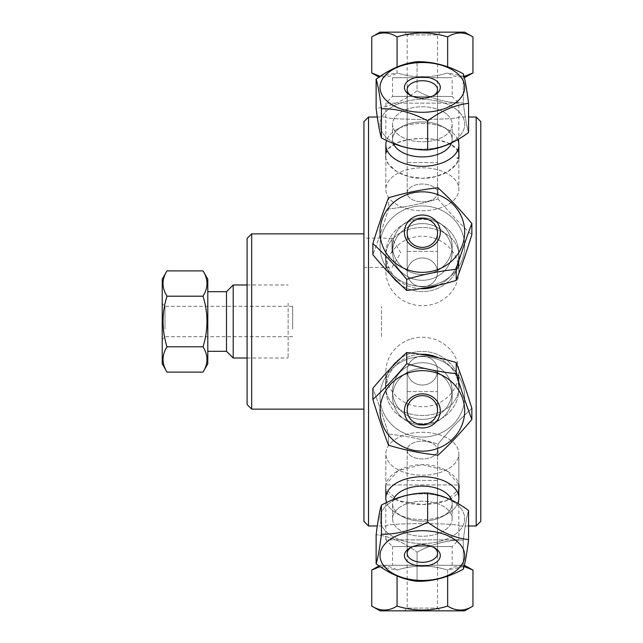<?xml version="1.0" encoding="UTF-8"?>
<svg xmlns="http://www.w3.org/2000/svg" width="643" height="643" viewBox="0 0 643 643"><rect width="100%" height="100%" fill="white"/><g stroke="black" fill="none" stroke-linecap="round" stroke-linejoin="round"><path stroke-width="0.48" stroke-dasharray="3.21 2.41" d="M381.46 336.498L381.46 306.502L381.46 336.498M407.357 251.389L437.353 251.389L407.357 251.389M407.357 391.611L437.353 391.611L407.357 391.611M480.779 121.607L480.779 521.393M476.182 525.99L476.182 117.01M459.158 117.01C459.97 120.137 384.747 120.137 385.551 117.01C384.747 120.137 459.97 120.137 459.158 117.01L468.578 117.01M377.304 117.01L385.551 117.01M368.527 117.01L368.527 525.99M385.84 153.653L388.605 148.485L396.988 142.818L408.795 139.491L422.355 138.398L435.914 139.491L447.721 142.818L456.112 148.485L458.869 153.653L458.869 103.137L385.84 103.137L458.869 103.137L452.158 96.418L392.56 96.418L452.158 96.418L452.15 77.723L392.56 77.723L452.15 77.723M459.158 156.064C459.456 167.252 441.074 178.73 422.355 178.328C403.635 178.73 385.253 167.252 385.551 156.064C384.747 132.619 459.97 132.619 459.158 156.064M385.551 258.309C384.747 217.254 459.97 217.254 459.158 258.309C459.456 276.442 441.074 292.018 422.355 291.488C403.635 292.018 385.253 276.442 385.551 258.309C385.253 276.442 403.635 292.018 422.355 291.488C441.074 292.018 459.456 276.442 459.158 258.309C459.97 217.254 384.747 217.254 385.551 258.309M385.551 384.691C385.253 366.558 403.635 350.982 422.355 351.512C441.074 350.982 459.456 366.558 459.158 384.691C459.97 425.746 384.747 425.746 385.551 384.691C384.747 425.746 459.97 425.746 459.158 384.691C459.456 366.558 441.074 350.982 422.355 351.512C403.635 350.982 385.253 366.558 385.551 384.691M385.551 486.936C385.253 475.748 403.635 464.27 422.355 464.672C441.074 464.27 459.456 475.748 459.158 486.936C459.97 510.381 384.747 510.381 385.551 486.936M392.56 565.277L452.15 565.277L392.56 565.277L392.56 546.582L452.15 546.582L392.56 546.582L385.84 539.863L458.869 539.863L458.869 489.347L446.322 500.752L422.355 504.602L398.387 500.752L385.84 489.347M385.551 525.99C384.747 522.863 459.97 522.863 459.158 525.99C459.97 522.863 384.747 522.863 385.551 525.99L377.304 525.99M458.869 484.452L458.869 453.725L458.869 484.452L446.322 470.491L422.355 464.672L398.387 470.491L385.84 484.452L385.84 453.725A36.514 21.46 0 0 1 392.817 441.114A36.514 21.46 0 0 1 433.639 433.318A36.514 21.46 0 0 1 458.869 453.725A36.514 21.46 0 0 1 422.355 475.193A36.514 21.46 0 0 1 385.84 453.725A36.514 21.46 0 0 0 422.355 475.193A36.514 21.46 0 0 0 458.869 453.725A36.514 21.46 0 0 0 433.639 433.318A36.514 21.46 0 0 0 392.817 441.114A36.514 21.46 0 0 0 385.84 453.725L385.84 498.164A36.514 21.46 180 0 1 392.817 485.545A36.514 21.46 180 0 1 433.639 477.749A36.514 21.46 180 0 1 458.869 498.164A36.514 21.46 180 0 1 447.448 513.757A36.514 21.46 180 0 0 457.752 503.437M385.84 144.836A36.514 21.46 0 0 1 397.261 129.243A36.514 21.46 0 0 1 447.448 129.243A36.514 21.46 0 0 1 451.9 132.225A36.514 21.46 0 0 1 458.869 144.836A36.514 21.46 0 0 1 422.355 166.304A36.514 21.46 0 0 1 385.84 144.836L385.84 189.275L385.84 158.548L388.605 164.367L396.988 171.713L408.795 176.6L422.355 178.328L435.914 176.6L447.721 171.713L456.112 164.367L458.869 158.548L458.869 189.275A36.514 21.46 180 0 0 451.9 176.656A36.514 21.46 180 0 0 411.07 168.86A36.514 21.46 180 0 0 385.84 189.275A36.514 21.46 180 0 0 422.355 210.735A36.514 21.46 180 0 0 458.869 189.275A36.514 21.46 180 0 1 422.355 210.735A36.514 21.46 180 0 1 385.84 189.275A36.514 21.46 180 0 1 411.07 168.86A36.514 21.46 180 0 1 451.9 176.656A36.514 21.46 180 0 1 458.869 189.275L458.869 158.548M363.93 521.393L363.93 121.607M391.973 252.82L391.973 238.207L391.973 252.82M363.93 252.82L363.93 238.207L363.93 252.82M363.93 233.859L363.93 409.141L363.93 233.859M247.081 404.535L247.081 238.465M247.081 358.304L247.081 284.696L247.081 358.304M251.678 233.859L251.678 409.141M456.594 72.788A42.325 24.876 180 0 0 383.694 77.289A42.325 24.876 180 0 0 426.783 112.155A42.325 24.876 180 0 0 456.594 72.788M407.839 93.613A17.94 10.545 0 0 1 411.199 79.153A17.94 10.545 0 0 1 435.914 80.504A17.94 10.545 0 0 1 434.684 95.076A17.94 10.545 0 0 1 410.025 95.076A17.94 10.545 0 0 1 407.839 93.613M410.073 94.891A15.183 8.922 180 0 0 411.922 96.128A15.183 8.922 180 0 0 432.787 96.128A15.183 8.922 180 0 0 437.537 89.642A15.183 8.922 180 0 0 422.355 80.721A15.183 8.922 180 0 0 407.172 89.642A15.183 8.922 180 0 0 410.073 94.891M427.643 120.852C412.235 112.557 396.827 108.522 381.42 108.755C379.659 94.634 377.891 84.772 376.131 79.177C389.779 69.082 403.418 63.255 417.066 61.696C432.474 61.463 447.882 65.498 463.29 73.792C465.05 79.386 466.818 89.248 468.578 103.37C454.931 104.93 441.291 110.757 427.643 120.852L427.643 149.996C441.291 148.429 454.931 142.601 468.578 132.514C466.818 126.92 465.05 117.058 463.29 102.936C447.882 103.169 432.474 99.135 417.066 90.84C403.418 100.927 389.779 106.754 376.131 108.321L376.131 79.177M434.636 187.7A15.183 8.922 0 0 1 437.537 192.948A15.183 8.922 0 0 1 427.048 201.436A15.183 8.922 0 0 1 410.073 198.189A15.183 8.922 0 0 1 407.172 192.948A15.183 8.922 0 0 1 417.661 184.461A15.183 8.922 0 0 1 434.636 187.7A15.183 8.922 -0 0 0 417.661 184.461A15.183 8.922 -0 0 0 407.172 192.948A15.183 8.922 -0 0 0 410.073 198.189A15.183 8.922 -0 0 0 427.048 201.436A15.183 8.922 -0 0 0 437.537 192.948A15.183 8.922 -0 0 0 434.636 187.7M381.42 108.755L381.42 137.899C379.659 132.305 377.891 122.443 376.131 108.321C389.779 106.754 403.418 100.927 417.066 90.84L417.066 61.696L417.066 90.84C432.474 99.135 447.882 103.169 463.29 102.936L463.29 73.792L463.29 102.936C465.05 117.058 466.818 126.92 468.578 132.514L468.578 103.37M381.42 137.899C396.827 146.194 412.235 150.229 427.643 149.996M456.594 109.656A42.325 24.876 180 0 0 383.694 114.165A42.325 24.876 180 0 0 426.783 149.023A42.325 24.876 180 0 0 456.594 109.656A42.325 24.876 180 0 1 426.783 149.023A42.325 24.876 180 0 1 383.694 114.165A42.325 24.876 180 0 1 456.594 109.656M446.459 113.988A29.795 17.514 180 0 0 413.152 107.622A29.795 17.514 180 0 0 392.56 124.276A29.795 17.514 180 0 0 422.355 141.798A29.795 17.514 180 0 0 452.15 124.276A29.795 17.514 180 0 0 446.459 113.988A29.795 17.514 180 0 1 452.15 124.276A29.795 17.514 180 0 1 422.355 141.798A29.795 17.514 180 0 1 392.56 124.276A29.795 17.514 180 0 1 413.152 107.622A29.795 17.514 180 0 1 446.459 113.988M457.752 139.563A36.514 21.46 -0 0 0 451.9 132.225A36.514 21.46 -0 0 0 447.448 129.243L442.834 126.679A29.803 17.514 180 0 0 401.883 126.679A29.803 17.514 180 0 0 393.339 143.397A29.795 17.514 180 0 1 392.56 139.402A29.795 17.514 180 0 1 413.152 122.749A29.795 17.514 180 0 1 446.459 129.114A29.795 17.514 180 0 0 413.152 122.749A29.795 17.514 180 0 0 392.56 139.402A29.795 17.514 180 0 0 422.355 156.916A29.795 17.514 180 0 0 452.15 139.402A29.795 17.514 180 0 0 446.459 129.114A29.795 17.514 180 0 1 452.15 139.402A29.795 17.514 180 0 1 451.571 142.842A29.803 17.514 180 0 0 446.467 129.106A29.803 17.514 180 0 0 442.834 126.679A29.803 17.514 180 0 0 401.883 126.679A29.803 17.514 180 0 0 399.842 150.88A29.803 17.514 180 0 0 440.897 153.122A29.803 17.514 180 0 0 446.467 129.106A29.803 17.514 180 0 0 442.834 126.679L447.448 129.243A36.514 21.46 -0 0 0 397.261 129.243A36.514 21.46 -0 0 0 386.604 140.463M380.029 32.15L464.68 32.15M404.415 32.15L440.294 32.15L404.415 32.15L407.172 34.907L437.537 34.907L407.172 34.907L407.172 162.599L437.537 162.599L407.172 162.599M472.951 36.924C464.519 31.652 456.088 31.652 447.657 36.924C430.786 31.652 413.923 31.652 397.061 36.924C388.621 31.652 380.19 31.652 371.758 36.924M464.037 76.493L447.657 72.948C430.786 78.221 413.923 78.221 397.061 72.948L397.061 67.081M447.657 36.924L447.657 66.888M371.758 72.948C380.19 78.221 388.621 78.221 397.061 72.948C413.923 78.221 430.786 78.221 447.657 72.948C456.088 78.221 464.519 78.221 472.951 72.948M380.158 76.388L397.061 72.948L397.061 36.924M457.085 158.057L458.869 158.057M433.663 95.598A15.183 8.922 180 0 1 432.787 96.128A15.183 8.922 180 0 1 411.922 96.128A15.183 8.922 180 0 1 411.054 95.598M417.661 286.127A15.183 14.435 0 0 0 437.537 272.399A15.183 14.435 0 0 0 427.048 258.663A15.183 14.435 0 0 0 407.172 272.399A15.183 14.435 0 0 0 417.661 286.127A15.183 14.435 -0 0 1 407.172 272.399A15.183 14.435 -0 0 1 427.048 258.663A15.183 14.435 -0 0 1 437.537 272.399A15.183 14.435 -0 0 1 417.661 286.127M437.987 198.928C449.28 212.479 460.565 224.399 471.849 234.687C460.565 224.399 449.28 212.479 437.987 198.928L437.987 187.796C449.28 198.084 460.565 210.004 471.849 223.555C466.633 237.187 461.425 252.442 456.209 269.321C439.716 271.033 423.215 274.36 406.722 279.327C395.437 265.776 384.152 253.856 372.86 243.568C378.076 226.682 383.284 211.426 388.501 197.803L388.501 208.935C404.994 207.223 421.495 203.887 437.987 198.928C421.495 203.887 404.994 207.223 388.501 208.935C383.284 225.814 378.076 241.069 372.86 254.7C378.076 241.069 383.284 225.814 388.501 208.935L388.501 197.803C404.994 192.836 421.495 189.5 437.987 187.796L437.987 198.928M435.432 207.89A42.325 40.252 180 0 1 450.679 276.08A42.325 40.252 180 0 1 380.953 254.54A42.325 40.252 180 0 1 435.432 207.89A42.325 40.252 180 0 0 380.953 254.54A42.325 40.252 180 0 0 450.679 276.08A42.325 40.252 180 0 0 435.432 207.89M431.566 219.215A29.795 28.34 180 0 1 452.15 246.165A29.795 28.34 180 0 1 422.355 274.505A29.795 28.34 180 0 1 392.56 246.165A29.795 28.34 180 0 1 431.566 219.215A29.795 28.34 180 0 0 392.56 246.165A29.795 28.34 180 0 0 422.355 274.505A29.795 28.34 180 0 0 452.15 246.165A29.795 28.34 180 0 0 431.566 219.215M431.566 224.994A29.795 28.34 180 0 1 452.15 251.943A29.795 28.34 180 0 1 422.355 280.284A29.795 28.34 180 0 1 392.56 251.943A29.795 28.34 180 0 1 431.566 224.994A29.803 28.34 180 0 1 442.296 273.01A29.803 28.34 180 0 1 393.211 257.835A29.803 28.34 180 0 1 431.566 224.994A29.795 28.34 180 0 0 392.56 251.943A29.795 28.34 180 0 0 422.355 280.284A29.795 28.34 180 0 0 452.15 251.943A29.795 28.34 180 0 0 431.566 224.994A29.803 28.34 180 0 0 393.211 257.835A29.803 28.34 180 0 0 442.296 273.01A29.803 28.34 180 0 0 431.566 224.994M438.639 285.106A36.514 34.73 0 0 0 458.869 254.025A36.514 34.73 0 0 0 433.639 220.991A36.514 34.73 0 0 0 385.84 254.025A36.514 34.73 0 0 0 420.144 288.683M433.639 237.966A36.514 34.73 180 0 1 458.869 270.992A36.514 34.73 180 0 1 422.355 305.722A36.514 34.73 180 0 1 385.84 270.992A36.514 34.73 180 0 1 433.639 237.966A36.514 34.73 180 0 0 385.84 270.992A36.514 34.73 180 0 0 422.355 305.722A36.514 34.73 180 0 0 458.869 270.992A36.514 34.73 180 0 0 433.639 237.966M427.048 384.337A15.183 14.435 180 0 0 437.537 370.601A15.183 14.435 180 0 0 417.661 356.873A15.183 14.435 180 0 0 407.172 370.601A15.183 14.435 180 0 0 427.048 384.337A15.183 14.435 180 0 1 407.172 370.601A15.183 14.435 180 0 1 417.661 356.873A15.183 14.435 180 0 1 437.537 370.601A15.183 14.435 180 0 1 427.048 384.337M437.987 444.072L437.987 455.204C421.495 453.5 404.994 450.164 388.501 445.197C383.284 431.574 378.076 416.318 372.86 399.432C384.152 389.144 395.437 377.224 406.722 363.673C423.215 368.64 439.716 371.967 456.209 373.679C461.425 390.558 466.633 405.813 471.849 419.445C460.565 432.996 449.28 444.916 437.987 455.204L437.987 444.072C421.495 439.113 404.994 435.777 388.501 434.065L388.501 445.197L388.501 434.065C383.284 417.186 378.076 401.931 372.86 388.3C378.076 401.931 383.284 417.186 388.501 434.065C404.994 435.777 421.495 439.113 437.987 444.072C449.28 430.521 460.565 418.601 471.849 408.313C460.565 418.601 449.28 430.521 437.987 444.072M409.278 358.553A42.325 40.252 -0 0 1 463.756 405.203A42.325 40.252 -0 0 1 394.038 426.743A42.325 40.252 -0 0 1 409.278 358.553A42.325 40.252 0 0 0 394.038 426.743A42.325 40.252 0 0 0 463.756 405.203A42.325 40.252 0 0 0 409.278 358.553M413.152 369.878A29.795 28.34 -0 0 1 452.15 396.835A29.795 28.34 -0 0 1 422.355 425.168A29.795 28.34 -0 0 1 392.56 396.835A29.795 28.34 -0 0 1 413.152 369.878A29.795 28.34 0 0 0 392.56 396.835A29.795 28.34 0 0 0 422.355 425.168A29.795 28.34 0 0 0 452.15 396.835A29.795 28.34 0 0 0 413.152 369.878M413.152 364.099A29.795 28.34 -0 0 1 452.15 391.057A29.795 28.34 -0 0 1 422.355 419.397A29.795 28.34 -0 0 1 392.56 391.057A29.795 28.34 -0 0 1 413.152 364.099A29.795 28.34 0 0 0 392.56 391.057A29.795 28.34 0 0 0 422.355 419.397A29.795 28.34 0 0 0 452.15 391.057A29.795 28.34 0 0 0 413.152 364.099M413.144 364.099A29.803 28.34 -0 0 1 451.507 396.948A29.803 28.34 -0 0 1 402.414 412.115A29.803 28.34 -0 0 1 413.144 364.099A29.803 28.34 0 0 0 402.414 412.115A29.803 28.34 0 0 0 451.507 396.948A29.803 28.34 0 0 0 413.144 364.099M420.144 354.317A36.514 34.73 180 0 0 411.07 355.949A36.514 34.73 180 0 0 385.84 388.975A36.514 34.73 180 0 0 422.355 423.705A36.514 34.73 180 0 0 458.869 388.975A36.514 34.73 180 0 0 438.639 357.894M411.07 338.974A36.514 34.73 -0 0 1 458.869 372.008A36.514 34.73 -0 0 1 422.355 406.738A36.514 34.73 -0 0 1 385.84 372.008A36.514 34.73 -0 0 1 411.07 338.974A36.514 34.73 0 0 0 385.84 372.008A36.514 34.73 0 0 0 422.355 406.738A36.514 34.73 0 0 0 458.869 372.008A36.514 34.73 0 0 0 411.07 338.974M411.054 547.402A15.183 8.922 0 0 1 411.922 546.871A15.183 8.922 0 0 1 432.787 546.871A15.183 8.922 0 0 1 433.663 547.402M434.636 455.3A15.183 8.922 180 0 0 437.537 450.052A15.183 8.922 180 0 0 427.048 441.564A15.183 8.922 180 0 0 410.073 444.811A15.183 8.922 180 0 0 407.172 450.052A15.183 8.922 180 0 0 417.661 458.539A15.183 8.922 180 0 0 434.636 455.3A15.183 8.922 180 0 1 417.661 458.539A15.183 8.922 180 0 1 407.172 450.052A15.183 8.922 180 0 1 410.073 444.811A15.183 8.922 180 0 1 427.048 441.564A15.183 8.922 180 0 1 437.537 450.052A15.183 8.922 180 0 1 434.636 455.3M463.29 540.064L463.29 569.208C447.882 577.502 432.474 581.537 417.066 581.304C403.418 579.745 389.779 573.918 376.131 563.823C377.891 558.228 379.659 548.366 381.42 534.245C396.827 534.478 412.235 530.443 427.643 522.148C441.291 532.243 454.931 538.07 468.578 539.63C466.818 553.752 465.05 563.614 463.29 569.208L463.29 540.064C447.882 539.831 432.474 543.865 417.066 552.16L417.066 581.304L417.066 552.16C403.418 542.073 389.779 536.246 376.131 534.679C389.779 536.246 403.418 542.073 417.066 552.16C432.474 543.865 447.882 539.831 463.29 540.064C465.05 525.942 466.818 516.08 468.578 510.486C466.818 516.08 465.05 525.942 463.29 540.064M388.115 504.096A42.325 24.876 0 0 1 461.023 508.605A42.325 24.876 0 0 1 417.934 543.464A42.325 24.876 0 0 1 388.115 504.096A42.325 24.876 0 0 0 417.934 543.464A42.325 24.876 0 0 0 461.023 508.605A42.325 24.876 0 0 0 388.115 504.096M398.25 508.428A29.795 17.514 0 0 1 431.566 502.062A29.795 17.514 0 0 1 452.15 518.724A29.795 17.514 0 0 1 422.355 536.238A29.795 17.514 0 0 1 392.56 518.724A29.795 17.514 0 0 1 398.25 508.428A29.795 17.514 0 0 0 392.56 518.724A29.795 17.514 0 0 0 422.355 536.238A29.795 17.514 0 0 0 452.15 518.724A29.795 17.514 0 0 0 431.566 502.062A29.795 17.514 0 0 0 398.25 508.428M386.604 502.537A36.514 21.46 180 0 0 397.261 513.757L401.883 516.321A29.803 17.514 0 0 1 398.25 493.302A29.795 17.514 0 0 0 392.56 503.598A29.795 17.514 0 0 0 422.355 521.111A29.795 17.514 0 0 0 452.15 503.598A29.795 17.514 0 0 0 431.566 486.936A29.795 17.514 0 0 0 398.25 493.302A29.803 17.514 0 0 1 442.022 490.432A29.803 17.514 0 0 1 442.834 516.321A29.803 17.514 0 0 0 451.579 500.158A29.795 17.514 0 0 1 452.15 503.598A29.795 17.514 0 0 1 422.355 521.111A29.795 17.514 0 0 1 392.56 503.598A29.795 17.514 0 0 1 393.347 499.603A29.803 17.514 0 0 0 401.883 516.321A29.803 17.514 0 0 0 442.834 516.321A29.803 17.514 0 0 1 401.883 516.321L397.261 513.757A36.514 21.46 180 0 0 447.448 513.757A36.514 21.46 180 0 1 397.261 513.757A36.514 21.46 180 0 1 385.84 498.164M464.68 610.85L380.029 610.85M440.294 610.85L404.415 610.85L440.294 610.85L437.537 608.093L407.172 608.093L437.537 608.093L437.537 480.401L407.172 480.401L437.537 480.401M371.758 606.076C380.19 611.348 388.621 611.348 397.061 606.076C413.923 611.348 430.786 611.348 447.657 606.076C456.088 611.348 464.519 611.348 472.951 606.076M380.158 566.612L397.061 570.052C413.923 564.779 430.786 564.779 447.657 570.052L447.657 576.112M397.061 606.076L397.061 575.919M472.951 570.052C464.519 564.779 456.088 564.779 447.657 570.052C430.786 564.779 413.923 564.779 397.061 570.052C388.621 564.779 380.19 564.779 371.758 570.052M464.037 566.507L447.657 570.052L447.657 606.076M464.68 565.277L380.029 565.277L379.032 565.856M380.029 565.277L464.342 565.277M392.56 546.582L452.158 546.582L392.56 546.582M452.15 565.277L452.15 546.582L458.869 539.863L385.84 539.863L385.84 484.943L458.869 484.943L385.84 484.943M388.115 540.964A42.325 24.876 0 0 0 417.934 580.332A42.325 24.876 0 0 0 461.023 545.473A42.325 24.876 0 0 0 388.115 540.964M436.87 561.789A17.94 10.545 180 0 1 410.515 563.509A17.94 10.545 180 0 1 410.025 547.924A17.94 10.545 180 0 1 434.684 547.924A17.94 10.545 180 0 1 436.87 561.789M434.636 558.598A15.183 8.922 0 0 0 437.537 553.358A15.183 8.922 0 0 0 432.787 546.871A15.183 8.922 0 0 0 411.922 546.871A15.183 8.922 0 0 0 407.172 553.358A15.183 8.922 0 0 0 417.661 561.845A15.183 8.922 0 0 0 434.636 558.598M427.643 522.148L427.643 493.004C412.235 492.771 396.827 496.806 381.42 505.101C379.659 510.695 377.891 520.557 376.131 534.679L376.131 563.823M381.42 505.101L381.42 534.245M427.643 493.004C441.291 494.571 454.931 500.399 468.578 510.486L468.578 539.63M409.278 372.635A42.325 40.252 0 0 0 394.038 440.825A42.325 40.252 0 0 0 463.756 419.284A42.325 40.252 0 0 0 409.278 372.635M427.9 427.145A17.94 17.064 180 0 1 404.809 407.365A17.94 17.064 180 0 1 434.363 398.234A17.94 17.064 180 0 1 427.9 427.145M427.048 423.793A15.183 14.435 0 0 0 437.537 410.057A15.183 14.435 0 0 0 422.355 395.622A15.183 14.435 0 0 0 407.172 410.057A15.183 14.435 0 0 0 427.048 423.793M456.209 373.679L456.209 362.548C439.716 357.58 423.215 354.245 406.722 352.541C395.437 362.829 384.152 374.756 372.86 388.3L372.86 399.432M406.722 352.541L406.722 363.673M456.209 362.548C461.425 376.171 466.633 391.426 471.849 408.313L471.849 419.445M411.07 355.949A36.514 34.73 180 0 1 458.869 388.975A36.514 34.73 180 0 1 422.355 423.705A36.514 34.73 180 0 1 385.84 388.975A36.514 34.73 180 0 1 411.07 355.949M435.432 193.8A42.325 40.252 180 0 0 380.953 240.458A42.325 40.252 180 0 0 450.679 261.998A42.325 40.252 180 0 0 435.432 193.8M416.809 248.311A17.94 17.064 -0 0 1 410.347 219.408A17.94 17.064 -0 0 1 439.908 228.538A17.94 17.064 -0 0 1 416.809 248.311M417.661 246.671A15.183 14.435 180 0 0 437.537 232.943A15.183 14.435 180 0 0 422.355 218.499A15.183 14.435 180 0 0 407.172 232.943A15.183 14.435 180 0 0 417.661 246.671M406.722 279.327L406.722 290.459C395.437 280.171 384.152 268.244 372.86 254.7L372.86 243.568M471.849 223.555L471.849 234.687C466.633 251.574 461.425 266.829 456.209 280.452L456.209 269.321M406.722 290.459C423.215 288.755 439.716 285.42 456.209 280.452M433.639 220.991A36.514 34.73 -0 0 1 458.869 254.025A36.514 34.73 -0 0 1 422.355 288.747A36.514 34.73 -0 0 1 385.84 254.025A36.514 34.73 -0 0 1 433.639 220.991M162.221 363.825L162.221 279.175M162.221 330.47L162.221 303.56L162.221 330.47M166.995 270.904C161.723 279.335 161.723 287.767 166.995 296.198C161.723 313.069 161.723 329.931 166.995 346.802C161.723 355.233 161.723 363.665 166.995 372.096M164.978 329.087L164.978 306.317L164.978 329.087M292.669 329.087L292.669 306.317L292.669 329.087M203.011 372.096C208.284 363.665 208.284 355.233 203.011 346.802L166.995 346.802M203.011 346.802C208.284 329.931 208.284 313.069 203.011 296.198L166.995 296.198M203.011 296.198C208.284 287.767 208.284 279.335 203.011 270.904M207.793 363.825L207.793 279.175M207.793 306.598L207.793 351.295L207.793 306.598M226.489 306.598L226.489 351.295L226.489 306.598M226.489 351.303L226.489 291.697M233.2 284.986L233.2 358.014M288.128 303.239L288.128 358.014L288.128 303.239M459.158 525.99L468.578 525.99M363.93 267.424L391.973 267.424L400.75 252.82L391.973 238.207L363.93 238.207M432.787 96.128L434.684 95.076L432.787 96.128M411.922 96.128L410.025 95.076L411.922 96.128M437.537 192.948L437.537 89.642L437.537 192.948M407.172 192.948L407.172 89.642L407.172 192.948M392.56 124.276L392.56 139.402L392.56 124.276M452.15 124.276L452.15 139.402L452.15 124.276M401.883 126.679L397.261 129.243L401.883 126.679M458.869 144.836L458.869 153.653M437.537 162.599L437.537 34.907L440.294 32.15M380.029 77.723L379.032 77.144M392.56 77.723L392.56 96.418L385.84 103.137L385.84 158.057M437.537 272.399L437.537 232.943L437.537 272.399M407.172 272.399L407.172 232.943L407.172 272.399M392.56 246.165L392.56 251.943L392.56 246.165M452.15 246.165L452.15 251.943L452.15 246.165M385.84 254.025L385.84 270.992L385.84 254.025M458.869 254.025L458.869 270.992L458.869 254.025M407.172 370.601L407.172 410.057L407.172 370.601M437.537 370.601L437.537 410.057L437.537 370.601M452.15 396.835L452.15 391.057L452.15 396.835M392.56 396.835L392.56 391.057L392.56 396.835M458.869 388.975L458.869 372.008L458.869 388.975M385.84 388.975L385.84 372.008L385.84 388.975M411.922 546.871L410.025 547.924L411.922 546.871M432.787 546.871L434.684 547.924L432.787 546.871M407.172 450.052L407.172 553.358L407.172 450.052M437.537 450.052L437.537 553.358L437.537 450.052M452.15 518.724L452.15 503.598L452.15 518.724M392.56 518.724L392.56 503.598L392.56 518.724M442.834 516.321L447.448 513.757L442.834 516.321M407.172 480.401L407.172 608.093L404.415 610.85M458.869 498.164L458.869 484.943M292.669 306.317L164.978 306.317L162.221 303.56M292.669 336.683L164.978 336.683L162.221 339.44M247.081 358.014L288.128 358.014M247.081 284.986L288.128 284.986"/><path stroke-width="0.96" d="M480.779 521.393L480.779 121.607L476.182 117.01L476.182 525.99L480.779 521.393M468.578 117.01L476.182 117.01M368.527 117.01L363.93 121.607L363.93 521.393L368.527 525.99L368.527 117.01L377.304 117.01M386.604 140.463A36.514 21.46 -0 0 0 385.84 144.836L385.84 153.653M458.869 153.653L458.869 158.548L458.869 153.653L458.869 158.057L457.085 158.057M459.158 486.936L458.869 489.347L458.869 484.452L459.158 486.936M385.84 489.347L385.84 498.164A36.514 21.46 180 0 0 386.604 502.537M251.678 233.859L247.081 238.465L247.081 404.535L251.678 409.141L251.678 233.859L363.93 233.859M464.68 32.15L380.029 32.15L371.758 36.924C380.19 31.652 388.621 31.652 397.061 36.924C413.923 31.652 430.786 31.652 447.657 36.924C456.088 31.652 464.519 31.652 472.951 36.924L464.68 32.15M397.061 67.081L397.061 36.924M447.657 66.888L447.657 36.924M464.342 77.723L472.951 72.948L464.037 76.493M472.951 72.948L472.951 36.924M380.158 76.388L371.758 72.948L371.758 36.924M456.594 72.788A42.325 24.876 180 0 1 426.783 112.155A42.325 24.876 180 0 1 383.694 77.289A42.325 24.876 180 0 1 456.594 72.788M407.839 93.613A17.94 10.545 -0 0 0 410.025 95.076A17.94 10.545 -0 0 0 434.684 95.076A17.94 10.545 -0 0 0 435.914 80.504A17.94 10.545 -0 0 0 411.199 79.153A17.94 10.545 -0 0 0 407.839 93.613M463.29 73.792C447.882 65.498 432.474 61.463 417.066 61.696C403.418 63.255 389.779 69.082 376.131 79.177C377.891 84.772 379.659 94.634 381.42 108.755C396.827 108.522 412.235 112.557 427.643 120.852C441.291 110.757 454.931 104.93 468.578 103.37C466.818 89.248 465.05 79.386 463.29 73.792M411.054 95.598A15.183 8.922 180 0 1 410.073 94.891A15.183 8.922 180 0 1 407.172 89.642A15.183 8.922 180 0 1 422.355 80.721A15.183 8.922 180 0 1 437.537 89.642A15.183 8.922 180 0 1 433.663 95.598M468.578 103.37L468.578 132.514C454.931 142.601 441.291 148.429 427.643 149.996L427.643 120.852M427.643 149.996C412.235 150.229 396.827 146.194 381.42 137.899L381.42 108.755M381.42 137.899C379.659 132.305 377.891 122.443 376.131 108.321L376.131 79.177M451.571 142.842A29.795 17.514 180 0 1 422.837 156.916A29.795 17.514 180 0 1 393.347 143.397A29.803 17.514 180 0 0 422.837 156.916A29.803 17.514 180 0 0 451.579 142.842M385.84 144.836A36.514 21.46 -0 0 0 422.355 166.304A36.514 21.46 -0 0 0 458.869 144.836A36.514 21.46 -0 0 0 457.752 139.563M435.432 193.8A42.325 40.252 180 0 1 450.679 261.998A42.325 40.252 180 0 1 380.953 240.458A42.325 40.252 180 0 1 435.432 193.8M416.809 248.311A17.94 17.064 0 0 0 439.908 228.538A17.94 17.064 0 0 0 410.347 219.408A17.94 17.064 0 0 0 416.809 248.311M437.987 187.796C421.495 189.5 404.994 192.836 388.501 197.803C383.284 211.426 378.076 226.682 372.86 243.568C384.152 253.856 395.437 265.776 406.722 279.327C423.215 274.36 439.716 271.033 456.209 269.321C461.425 252.442 466.633 237.187 471.849 223.555C460.565 210.004 449.28 198.084 437.987 187.796M417.661 246.671A15.183 14.435 180 0 1 407.172 232.943A15.183 14.435 180 0 1 422.355 218.499A15.183 14.435 180 0 1 437.537 232.943A15.183 14.435 180 0 1 417.661 246.671M471.849 223.555L471.849 234.687C466.633 251.574 461.425 266.829 456.209 280.452L456.209 269.321M456.209 280.452C439.716 285.42 423.215 288.755 406.722 290.459C395.437 280.171 384.152 268.244 372.86 254.7L372.86 243.568M406.722 290.459L406.722 279.327M420.144 288.683A36.514 34.73 0 0 0 438.639 285.106M409.278 372.635A42.325 40.252 -0 0 1 463.756 419.284A42.325 40.252 -0 0 1 394.038 440.825A42.325 40.252 -0 0 1 409.278 372.635M427.9 427.145A17.94 17.064 180 0 0 434.363 398.234A17.94 17.064 180 0 0 404.809 407.365A17.94 17.064 180 0 0 427.9 427.145M406.722 363.673C395.437 377.224 384.152 389.144 372.86 399.432C378.076 416.318 383.284 431.574 388.501 445.197C404.994 450.164 421.495 453.5 437.987 455.204C449.28 444.916 460.565 432.996 471.849 419.445C466.633 405.813 461.425 390.558 456.209 373.679C439.716 371.967 423.215 368.64 406.722 363.673L406.722 352.541C423.215 354.245 439.716 357.58 456.209 362.548C461.425 376.171 466.633 391.426 471.849 408.313L471.849 419.445M427.048 423.793A15.183 14.435 -0 0 1 407.172 410.057A15.183 14.435 -0 0 1 422.355 395.622A15.183 14.435 -0 0 1 437.537 410.057A15.183 14.435 -0 0 1 427.048 423.793M456.209 362.548L456.209 373.679M372.86 399.432L372.86 388.3C384.152 374.756 395.437 362.829 406.722 352.541M438.639 357.894A36.514 34.73 180 0 0 420.144 354.317M388.115 540.964A42.325 24.876 0 0 1 461.023 545.473A42.325 24.876 0 0 1 417.934 580.332A42.325 24.876 0 0 1 388.115 540.964M436.87 561.789A17.94 10.545 180 0 0 434.684 547.924A17.94 10.545 180 0 0 410.025 547.924A17.94 10.545 180 0 0 410.515 563.509A17.94 10.545 180 0 0 436.87 561.789M381.42 534.245C379.659 548.366 377.891 558.228 376.131 563.823C389.779 573.918 403.418 579.745 417.066 581.304C432.474 581.537 447.882 577.502 463.29 569.208C465.05 563.614 466.818 553.752 468.578 539.63C454.931 538.07 441.291 532.243 427.643 522.148C412.235 530.443 396.827 534.478 381.42 534.245L381.42 505.101C396.827 496.806 412.235 492.771 427.643 493.004C441.291 494.571 454.931 500.399 468.578 510.486L468.578 539.63M433.663 547.402A15.183 8.922 0 0 1 437.537 553.358A15.183 8.922 0 0 1 434.636 558.598A15.183 8.922 0 0 1 417.661 561.845A15.183 8.922 0 0 1 407.172 553.358A15.183 8.922 0 0 1 411.054 547.402M427.643 493.004L427.643 522.148M376.131 563.823L376.131 534.679C377.891 520.557 379.659 510.695 381.42 505.101M398.25 493.302A29.795 17.514 0 0 1 428.72 486.486A29.795 17.514 0 0 1 451.571 500.158A29.803 17.514 0 0 0 428.728 486.486A29.803 17.514 0 0 0 398.25 493.302A29.795 17.514 0 0 0 393.347 499.603A29.803 17.514 0 0 1 398.25 493.302M457.752 503.437A36.514 21.46 180 0 0 458.869 498.164A36.514 21.46 180 0 0 433.639 477.749A36.514 21.46 180 0 0 392.817 485.545A36.514 21.46 180 0 0 385.84 498.164M380.029 610.85L464.68 610.85L472.951 606.076C464.519 611.348 456.088 611.348 447.657 606.076C430.786 611.348 413.923 611.348 397.061 606.076C388.621 611.348 380.19 611.348 371.758 606.076L380.029 610.85M447.657 576.112L447.657 606.076M397.061 575.919L397.061 606.076M379.032 565.856L371.758 570.052L380.158 566.612M371.758 570.052L371.758 606.076M464.037 566.507L472.951 570.052L472.951 606.076M464.342 565.277L472.951 570.052M166.995 270.904L162.221 279.175L162.221 363.825L166.995 372.096C161.723 363.665 161.723 355.233 166.995 346.802C161.723 329.931 161.723 313.069 166.995 296.198C161.723 287.767 161.723 279.335 166.995 270.904L203.011 270.904C208.284 279.335 208.284 287.767 203.011 296.198C208.284 313.069 208.284 329.931 203.011 346.802C208.284 355.233 208.284 363.665 203.011 372.096L166.995 372.096M203.011 346.802L166.995 346.802M203.011 296.198L166.995 296.198M203.011 270.904L207.793 279.175L207.793 363.825L203.011 372.096M233.2 284.986L226.489 291.697L226.489 351.303L233.2 358.014L233.2 284.986L247.081 284.986M368.527 525.99L377.304 525.99M468.578 525.99L476.182 525.99M251.678 409.141L363.93 409.141M379.032 77.144L371.758 72.948M458.869 144.836L458.869 158.548M458.869 498.164L458.869 484.452M207.793 351.295L226.489 351.295M207.793 291.705L226.489 291.705M233.2 358.014L247.081 358.014"/></g></svg>
